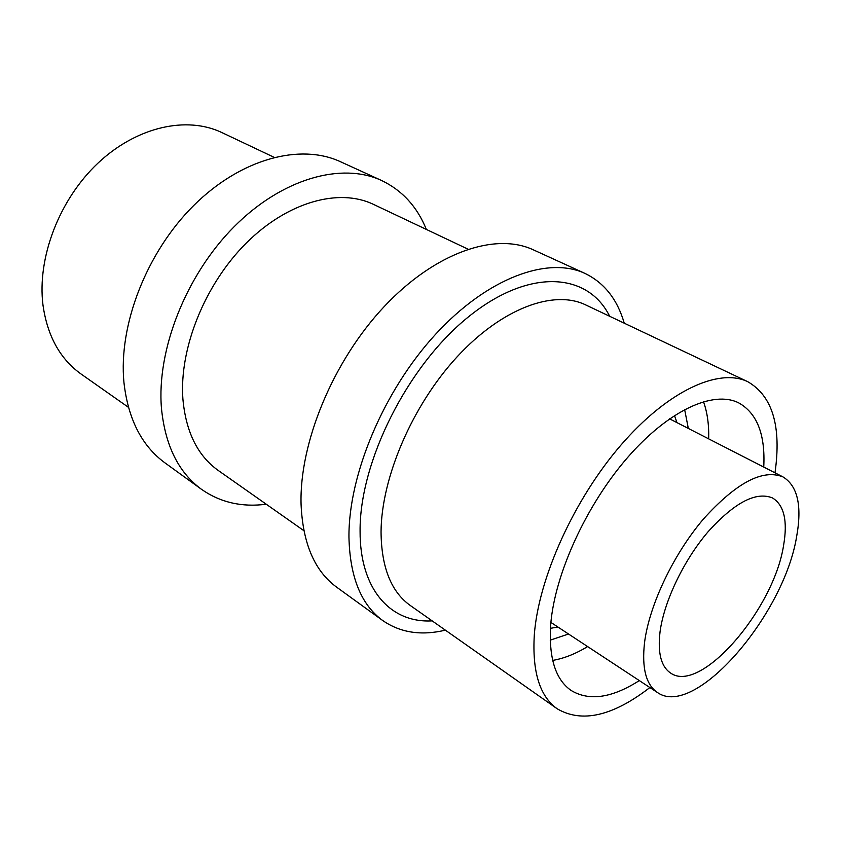 <?xml version="1.0" encoding="UTF-8"?>
<svg xmlns="http://www.w3.org/2000/svg" width="841" height="841" viewBox="0 0 841 841"><rect width="100%" height="100%" fill="white"/><g stroke="black" fill="none" stroke-linecap="round" stroke-linejoin="round"><path stroke-width="1.26" d="M467.943 249.136L373.351 204.321C339.102 187.837 287.79 201.693 246.287 243.06C204.805 284.342 179.101 348.563 182.896 399.002C185.893 431.959 197.677 455.79 218.261 470.476L303.885 530.682M796.658 536.421C802.167 505.725 797.615 485.888 783.013 476.931C762.713 468.7 736.148 482.787 703.318 519.17C673.263 554.545 649.22 605.373 644.542 642.566C641.694 668.027 645.972 684.669 657.41 692.49C694.582 719.276 784.075 615.149 796.658 536.421M660.059 631.738C657.546 652.826 661.047 666.587 670.561 673.01C700.49 694.655 773.678 609.62 783.56 545.557C787.817 521.01 784.148 505.157 772.553 497.977C756.048 491.197 734.508 502.508 707.943 531.911C683.638 560.442 664.085 601.42 660.059 631.738M763.744 467.07C765.447 434.513 757.058 413.099 738.577 402.807C713.168 390.119 668.374 410.44 627.27 457.882C586.188 505.231 554.839 574.025 550.75 624.054C548.5 657.21 555.249 679.307 570.997 690.377C589.068 701.373 611.838 698.114 639.318 680.59M774.992 472.831C781.594 426.376 772.522 396.006 747.754 381.698C718.855 367.601 667.828 390.739 620.921 445.11C574.035 499.344 538.524 578.093 534.319 634.755C532.09 671.644 539.712 696.316 557.163 708.763C581.825 723.26 612.721 716.185 649.883 687.539M274.124 157.32L221.866 132.563C186.839 115.764 136.82 126.571 98.008 163.091C59.206 199.548 36.993 257.84 42.986 305.136C47.411 336.095 60.132 359.065 81.135 374.066L128.442 407.328M624.243 323.186C617.357 299.375 604.28 282.786 585 273.43C547.838 256.011 487.612 277.709 435.67 334.192C383.748 390.55 348.374 474.818 348.952 537.252C349.888 577.031 361.146 604.795 382.729 620.542C400.379 632.705 421.257 635.912 445.362 630.161M585 273.43L533.32 249.819C495.338 232.053 435.123 252.311 384.085 306.713C333.068 360.978 299.27 442.892 301.067 504.337C302.792 543.507 314.671 571.134 336.715 587.218L382.729 620.542M426.366 229.446C417.168 206.707 402.229 190.392 381.562 180.489C341.793 161.977 282.219 178.313 234.071 226.776C185.935 275.133 156.521 350.098 161.461 408.348C165.183 445.541 178.544 472.547 201.567 489.378C220.374 502.466 241.935 507.417 266.25 504.222M381.562 180.489L340.51 161.735C300.416 143.096 241.178 158.444 193.861 205.351C146.555 252.153 118.276 325.246 123.953 382.56C128.126 419.165 141.814 445.94 165.015 462.907L201.567 489.378M432.169 620.879C391.002 623.265 359.822 589.962 360.085 531.218C359.433 461.898 407.549 365.803 468.321 316.962C529.073 267.648 587.933 272.326 609.672 316.279M747.754 381.698L585.525 304.841C553.704 289.43 501.93 308.226 457.147 356.784C412.384 405.225 381.33 477.688 381.047 531.933C381.383 567.307 391.139 591.833 410.313 605.509L557.163 708.763M587.638 646.582C575.496 653.899 563.838 658.503 552.684 660.406M550.224 640.148L568.527 634.009M557.867 626.997L550.435 628.343M703.475 401.641C707.313 412.29 709.058 424.694 708.679 438.865M674.471 415.496L676.963 422.624M688.316 428.437L684.637 409.493M783.013 476.931L669.531 418.818M657.41 692.49L550.897 622.414"/></g></svg>
